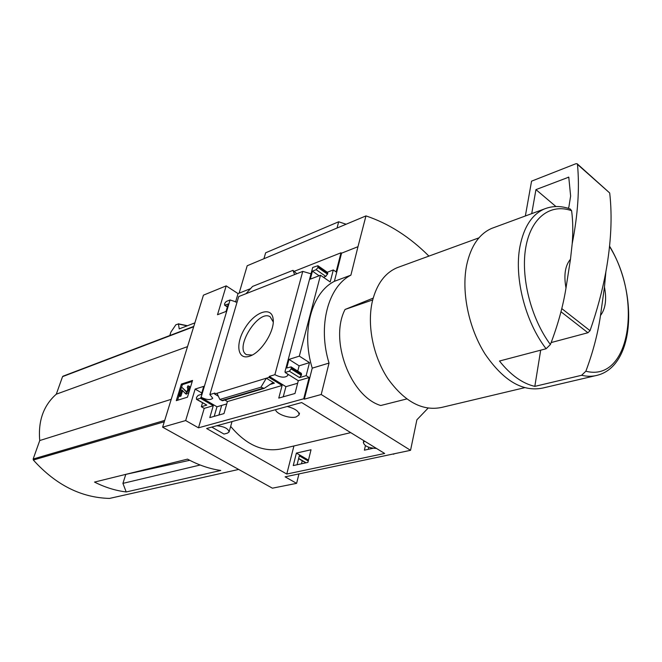 <?xml version="1.0" encoding="UTF-8"?>
<svg xmlns="http://www.w3.org/2000/svg" width="662" height="662" viewBox="0 0 662 662"><rect width="100%" height="100%" fill="white"/><g stroke="black" fill="none" stroke-linecap="round" stroke-linejoin="round"><path stroke-width="0.99" d="M230.657 426.402C246.669 445.493 264.064 452.882 282.848 448.571L350.719 432.642M365.416 445.65L364.398 450.16L373.004 448.29M293.241 465.576L307.904 462.399L311.032 449.755L296.394 453.081L293.241 465.576M293.92 445.981L286.778 474.033L206.618 428.504L301.673 402.554L384.672 453.47L286.778 474.033M216.706 425.749C224.203 426.493 228.332 428.579 229.085 431.988L227.347 433.188L223.988 434.065L211.766 427.098M283.237 396.819L285.918 386.666L297.652 383.24M214.198 416.357L216.979 406.782L226.743 403.936M298.951 473.967L296.609 483.351L285.107 476.839L410.548 450.317L416.886 419.807L428.033 408.189M294.333 271.288L340.996 252.793L341.559 253.19L334.384 281.317C311.595 292.753 300.92 331.604 312.232 368.146L304.321 399.153L321.219 394.502L410.548 450.317M304.321 399.153L303.717 398.781L198.484 427.817L185.666 420.56L162.612 427.18L272.405 488.184L296.609 483.351M285.918 386.666L269.277 376.405L269.004 377.398L214.612 394.006L218.361 396.207M285.008 371.589L312.696 267.481L317.901 265.702L317.934 267.506L316.163 269.691L312.439 271.147L310.312 279.141L320.491 275.243L299.323 356.131L288.988 359.4L286.704 368.014L291.106 366.88L291.181 368.966L289.344 371.192L285.123 372.483L285.305 371.771M296.816 273.72L292.968 270.353L294.623 274.581L302.749 271.387L274.879 374.684C280.853 377.679 285.148 377.944 287.771 375.486L287.647 374.063M274.879 374.684L269.277 376.405M368.726 447.255L368.262 449.316M285.123 372.483L298.305 380.716L294.995 393.493L278.76 398.085L282.111 385.474L269.004 377.398M224.857 400.038L227.422 401.553L223.979 413.593L209.796 417.606L213.263 405.715L200.536 398.301L196.506 399.368L196.523 397.39L198.161 395.371L201.347 394.387L203.731 386.368L195.133 389.082L185.666 420.56M214.612 394.006L214.893 393.046L209.879 394.585L212.75 398.251C210.499 400.27 206.618 399.939 201.116 397.266L200.536 398.301M308.467 460.123L296.394 453.081M216.979 406.782L200.818 397.357M308.244 461.033L299.307 455.828L297.064 464.749M249.458 356.239L249.946 356.065C261.432 352.416 275.144 330.404 273.125 318.861C271.677 306.043 255.209 311.587 245.337 327.566C235.126 343.321 237.228 360.476 249.458 356.239M294.623 274.581L246.007 293.696L252.586 286.414L292.968 270.353M209.879 394.585L238.701 296.568L246.007 293.696M213.263 405.715L204.219 408.371L201.347 406.716L202.498 402.852M196.506 399.368L206.792 405.103L201.347 406.716M282.111 385.474L227.422 401.553M274.399 383.166L266.339 378.209L260.944 387.204L264.155 388.395L272.198 383.041L274.399 383.166L269.707 384.564M198.484 427.817L204.219 408.371M303.717 398.781L309.137 377.53L298.305 380.716M393.849 453.793L393.749 454.264M192.534 380.435L187.462 397.175L176.282 400.651L181.371 384.076L192.534 380.435M162.612 427.18L203.441 295.161L226.189 285.868L217.508 314.723L226.032 311.454L228.258 303.966L224.592 305.199L224.633 303.469L226.214 301.483L230.053 299.969L201.116 397.266M237.037 302.236L230.053 299.969M302.253 460.76L301.491 463.789M311.008 273.811L302.749 271.387M309.137 377.53L306.15 375.652L299.563 377.597L289.344 371.192M372.698 299.927L345.067 309.46C329.163 339.78 350.256 396.331 380.716 405.516L406.741 398.954M566.002 287.987C563.643 275.16 565.133 265.57 570.478 259.231L566.002 287.987C563.097 306.092 557.892 324.943 550.395 344.546L546.1 348.75L499.479 361.03C510.617 375.023 522.401 383.472 534.822 386.376L540.688 350.173M604.456 287.076C606.831 299.414 605.515 308.889 600.492 315.501L604.456 287.076L605.887 271.734C602.379 290.775 597.091 310.428 590.041 330.686L587.922 332.746L551.173 342.552M609.578 246.198C637.895 292.803 635.33 365.101 597.728 375.164C592.672 376.595 587.302 376.637 581.608 375.288L585.862 371.225C592.978 352.192 597.852 333.615 600.492 315.501M226.189 285.868L238.047 293.597L250.592 288.624M341.559 253.19L357.977 246.694L350.901 275.152C328.112 286.629 317.545 325.977 329.039 363.074L321.219 394.502M428.918 256.103C409.753 236.93 388.768 223.533 365.962 215.903L357.977 246.694M327.285 272.248L333.3 269.939L336.114 271.917L340.996 252.793M333.3 269.939L330.206 281.971L320.491 275.243M297.759 371.068L299.125 365.821L309.493 362.627L299.323 356.131M309.493 362.627L306.15 375.652M317.942 265.735L327.533 272.421L327.756 273.563L318.108 266.844M323.453 277.295L325.812 276.393L327.756 273.563M291.139 366.905L301.309 373.302L301.582 374.667L291.371 368.238M299.563 377.597L301.582 374.667M264.03 388.437L222.515 400.733L219.867 399.451L216.995 393.278M239.131 293.167L247.199 265.752L365.962 215.903M126.202 491.957C115.494 490.633 104.935 487.348 94.517 482.085L187.528 459.13C198.501 465.072 209.573 468.853 220.727 470.467L126.202 491.957L122.925 483.376L125.788 474.389M200.172 465.014L122.925 483.376M194.868 322.882L179.22 328.89L178.459 324.041L175.935 324.678L170.895 332.084L169.803 335.535M334.384 281.317L350.901 275.152M312.232 368.146L329.039 363.074M373.178 298.115L345.067 309.46M63.254 376.165L62.551 376.645L56.295 394.18C43.526 405.458 38.007 420.916 39.745 440.544L33.158 459.023L33.348 460.032C55.765 484.89 81.145 497.692 109.495 498.42L109.776 498.354M187.528 346.623L56.295 394.18M171.226 399.327L39.745 440.544M570.288 209.068L571.604 210.698C572.944 220.851 573.143 231.865 572.191 243.748L570.478 259.231M595.113 375.776L543.006 387.99C522.872 392.26 503.567 380.956 485.097 354.079C468.671 328.112 461.248 291.917 466.644 265.181C470.823 246.09 479.214 233.81 491.808 228.349L494.017 227.538M581.608 375.288L534.822 386.376M524.503 387.725L441.968 407.353C422.753 411.499 404.73 401.95 387.915 378.705C373.012 356.247 366.798 324.645 372.449 300.937C376.819 283.932 385.061 272.843 397.175 267.688L399.302 266.91M346.127 224.228L338.671 221.778L265.636 252.801L263.923 258.734M338.671 221.778L337.041 228.042M273.232 321.964L270.162 316.8C258.561 308.84 233.893 348.435 246.562 354.675L252.205 355.055M177.59 400.245L178.914 395.909M181.338 388.023L182.373 384.655L181.371 384.076M188.993 388.511L188.281 390.861L185.426 393.625L181.934 389.935L179.915 395.52L178.831 395.859L181.222 388.056L182.315 387.709L186.254 391.879L187.272 390.894L187.884 388.859L187.28 387.576L187.776 385.946L188.662 385.979L188.993 388.511L189.928 389.057M188.662 385.979L189.663 386.558L190.184 388.197M187.975 387.982L187.28 387.576M182.315 387.709L186.626 391.813M182.621 390.671L180.925 396.099L179.832 396.439L178.831 395.859M180.925 396.099L179.915 395.52M188.96 392.243L186.279 394.089M182.373 384.655L192.228 381.444M235.548 302.087L238.047 293.597M319.117 275.764L312.439 271.147M299.125 365.821L288.988 359.4M201.769 392.971L195.133 389.082M260.944 387.204L219.867 399.451M525.355 215.977L531.569 181.156L575.882 163.729L577.14 163.754L577.471 164.399C579.697 187.991 577.934 214.438 572.191 243.748M577.239 163.845L609.702 192.981C612.383 216.524 611.117 242.772 605.887 271.734M555.939 206.536L535.947 189.613L568.774 177.159L570.627 196.068L568.84 207.272L568.037 208.265M531.718 213.636L535.947 189.613M221.679 405.409L218.915 415.024M376.463 448.439C368.577 448.025 364.208 446.006 363.364 442.39L364.646 441.19M287.234 406.501C295.302 408.661 299.232 411.474 299.025 414.925L296.079 416.977C289.815 418.88 276.253 414.073 275.549 409.687M306.117 462.788L298.645 458.443M206.792 405.103L196.953 399.393M609.545 246.545C642.819 299.464 629.967 382.586 585.862 371.225M178.459 324.041L187.18 325.836M193.668 326.763L62.551 376.645M164.706 420.411L33.158 459.023M164.284 421.777L33.348 460.032M109.66 498.395L238.668 469.441L109.495 498.42M550.395 344.546C530.866 318.265 520.489 276.857 525.818 247.191C531.081 217.434 550.561 203.168 571.604 210.698M546.1 348.75C525.256 321.84 513.993 277.61 519.918 246.711C523.808 226.975 531.975 214.389 544.421 208.952L491.808 228.349M189.216 391.408L188.281 390.861M182.513 390.894L181.512 390.315M227.447 306.696L225.105 305.199M325.812 276.393L316.163 269.691M327.582 274.225L317.934 267.506M301.4 375.387L291.181 368.966M262.781 388.321L221.671 400.51M587.922 332.746L560.979 311.752M590.041 330.686L561.765 308.583M609.702 192.981L577.471 164.399M568.956 177.73L568.277 177.143M178.268 323.809L187.454 325.729M193.784 326.399L62.948 376.215M125.077 474.546L189.721 460.297M570.305 209.026C561.318 205.733 552.696 205.708 544.421 208.952M478.965 237.84L397.175 267.688M273.249 321.384L273.125 318.861M251.121 355.585L249.946 356.065M186.427 394.204L185.426 393.625M305.836 462.846L298.595 458.642M227.364 306.978L224.592 305.199M232.023 421.57L229.151 431.748M363.761 440.644L363.364 442.39M299.497 413.08L299.133 414.495"/></g></svg>
